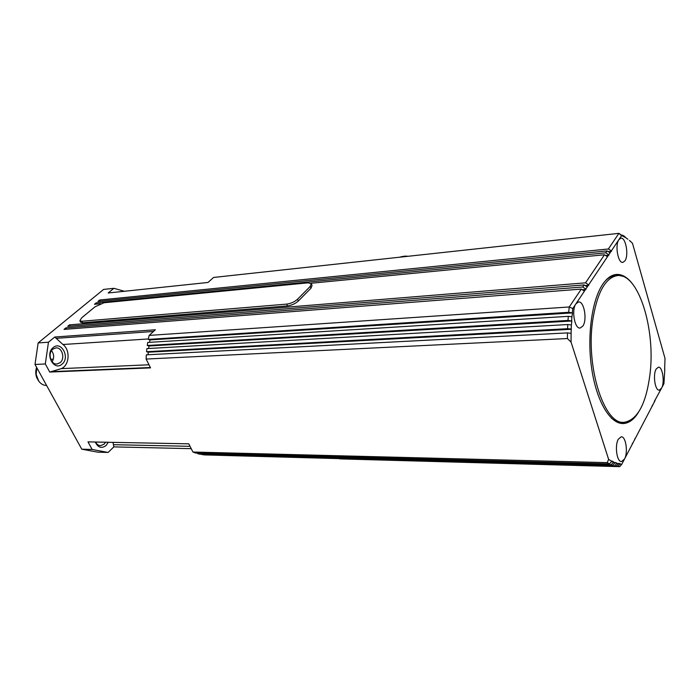 <?xml version="1.0" encoding="UTF-8"?>
<svg xmlns="http://www.w3.org/2000/svg" width="700" height="700" viewBox="0 0 700 700"><rect width="100%" height="100%" fill="white"/><g stroke="black" fill="none" stroke-linecap="round" stroke-linejoin="round"><path stroke-width="1.05" d="M52.15 361.786C54.329 357.936 54.119 354.209 51.52 350.621M95.987 442.689L96.373 442.05M105.56 442.225L104.16 444.115L100.564 445.655C98.446 445.567 96.801 444.36 95.646 442.033M95.27 442.024C97.983 447.641 101.579 448.805 106.067 445.524L108.22 442.277M60.113 362.679L56.936 364.009C50.715 364.822 47.451 353.176 52.806 349.178L55.86 347.9C62.116 347.034 65.424 358.619 60.113 362.679M62.072 364.114C70.42 357.586 61.224 340.366 53.148 347.602C44.59 354.165 54.11 371.578 62.072 364.114M622.597 235.139L626.351 238.157L624.155 236.101L622.003 235.2M567.586 328.703L571.218 329.017L571.384 324.993L567.761 324.537L567.586 328.703L146.562 351.706L148.26 352.196L148.067 354.743M567.411 338.537L571.069 342.134L571.104 333.349L567.464 332.894L567.411 338.537L146.107 359.056L150.553 367.885L49.752 372.059L61.233 368.637C69.449 365.558 70.543 349.912 62.947 344.505L54.784 337.015L155.391 329.779L149.135 335.405L148.286 339.412L149.992 339.92L149.555 342.335M615.983 466.27L618.485 463.864L616.866 463.47L614.364 465.885L615.983 466.27L203.884 454.895L201.862 454.221M629.58 240.511L632.476 243.267L665 358.374L664.65 369.408M638.33 412.545C633.911 419.571 628.898 423.238 623.298 423.544C610.435 424.148 596.803 401.87 591.85 369.635C586.836 337.461 591.596 301 602.446 284.672C606.585 278.46 611.109 275.065 616.009 274.488C621.871 273.98 627.419 277.191 632.669 284.121M622.492 276.238L615.641 274.531M664.825 369.346L663.933 383.635L661.587 388.124L659.251 390.136C655.113 390.906 652.689 374.78 656.119 369.11L658.385 367.185C662.541 366.433 664.956 382.349 661.587 388.124L654.316 401.433M655.069 400.584L624.523 459.016L621.53 461.545C616.901 462.175 614.495 445.602 618.319 439.224L621.233 436.809C625.87 436.188 628.267 452.524 624.523 459.016L621.793 464.24L620.104 464.117L617.61 466.524L619.771 466.655L621.793 464.24M582.872 326.051L580.169 328.029C574.665 329.175 571.253 309.995 575.916 303.835L578.515 301.963C584.054 300.834 587.44 319.751 582.872 326.051M624.969 260.82L622.904 262.377C618.065 263.611 614.749 245.061 618.879 239.662L620.865 238.193C625.73 236.994 629.02 255.299 624.969 260.82M36.619 367.404C35.429 370.86 35.481 374.316 36.768 377.773L38.867 381.299M36.741 367.614L36.172 374.456L38.745 381.124C40.889 383.985 43.514 385.446 46.611 385.499M623.455 422.31L621.889 422.31C618.301 422.415 614.74 420.954 611.188 417.926M649.95 374.509C646.082 403.944 637.516 419.877 624.242 422.31C604.546 425.399 585.646 367.806 592.664 320.661C597.03 292.941 605.168 277.935 617.076 275.625C638.173 272.256 655.865 328.904 649.95 374.509M104.046 302.741L307.904 282.844L311.308 283.675L310.249 286.396L297.579 299.206C294.569 301.875 290.955 303.502 286.729 304.106L81.76 321.256L79.879 320.784L81.594 317.896L94.973 306.828L104.046 302.741M311.412 283.929L312.051 285.451L310.993 288.181L298.349 301.009C295.348 303.678 291.734 305.314 287.507 305.9L82.556 322.77L80.614 322.192M605.185 281.006C608.23 277.926 611.406 276.203 614.731 275.826L615.387 275.774M124.407 291.27L113.846 288.312L108.185 292.985L208.023 282.459L213.579 277.454L618.923 233.345L608.37 248.981L611.354 250.898L621.591 235.62L623.236 236.364L618.923 233.345L621.591 235.62M624.803 237.204L623.236 236.364M627.883 239.243L626.351 238.157M630.91 241.763L629.405 240.441M618.485 463.864L618.511 463.374L620.13 463.627L620.104 464.117M615.239 462.945L613.611 462.28L611.1 464.704L612.736 465.36L615.265 462.446L616.866 463.47M611.984 461.475L608.615 459.349L607.294 462.639L609.472 463.916L612.01 460.968L613.611 462.28M571.069 342.134L608.615 459.349M571.209 329.149L571.104 333.349M571.629 320.88L571.926 316.794L568.304 316.339L568.006 320.425L571.856 320.994L571.384 324.993M572.294 312.76L572.74 308.586L584.421 291.13L581.306 289.1L569.249 306.976L568.671 312.296L572.521 312.882L571.926 316.794M585.83 289.03L587.23 286.939L584.133 284.918L582.724 287L585.83 289.03L584.421 291.13M588.63 284.856L607.477 256.699L604.476 254.765L585.532 282.835L588.63 284.856L587.23 286.939M608.773 254.756L610.067 252.822L607.075 250.898L605.78 252.822L608.773 254.756L607.477 256.699M611.354 250.898L610.067 252.822M622.186 423.526L628.871 421.26M652.837 404.854L652.085 405.703M635.451 438.113L634.69 438.953M633.045 442.715L632.284 443.555M618.87 466.629L576.012 465.439M617.61 466.524L339.797 458.885M620.13 463.627L618.494 463.584M614.364 465.885L201.819 454.58M616.884 462.98L615.239 462.936M611.1 464.704L197.706 453.644L199.763 454.169L612.736 465.36M613.637 461.781L611.721 461.729M607.294 462.639L192.92 452.034L195.65 453.023L609.472 463.916M567.464 332.894L146.317 354.839L146.107 359.056M567.761 324.537L146.877 348.591L146.562 351.706M568.304 316.339L147.744 342.449L147.271 345.502L148.969 346.001L148.654 348.486M568.006 320.425L147.271 345.502M149.135 335.405L569.249 306.976L572.74 308.586M568.671 312.296L148.286 339.412M581.306 289.1L64.015 329.394L65.861 327.88L66.561 329.201M584.133 284.918L67.69 326.366L69.519 324.861L70.21 326.165M582.724 287L65.861 327.88M604.476 254.765L310.922 283.264M585.532 282.835L69.519 324.861M607.075 250.898L97.947 301.42L99.671 300.002L100.284 301.192M605.78 252.822L96.215 302.855L96.828 304.054M608.37 248.981L99.671 300.002M611.485 251.335L608.247 251.65M608.904 255.185L605.622 255.509M588.761 285.294L585.156 285.582M585.97 289.476L582.312 289.756M572.521 312.882L149.992 339.92M571.856 320.994L148.969 346.001M571.445 329.271L148.26 352.196M575.076 465.412L432.469 461.457M340.9 458.911L431.419 461.423M49.752 372.059L45.316 363.965L48.458 342.221L54.784 337.015M191.231 448.665L113.82 446.889L113.015 442.365M113.82 446.889L108.115 452.454L92.129 449.452L87.981 441.884L188.79 443.826L192.92 452.034M100.45 303.704L94.474 304.29L96.215 302.855M106.942 452.419L97.764 452.165L81.769 449.19L35 364.464L38.15 342.921L103.582 289.424L113.846 288.312M92.129 449.452L81.769 449.19M45.316 363.965L35 364.464M48.458 342.221L38.15 342.921M197.776 453.075L197.706 453.644M61.233 368.637L148.995 364.779M62.947 344.505L148.374 338.957M310.993 288.181L310.249 286.396M298.349 301.009L297.579 299.206M287.507 305.9L286.729 304.106M82.556 322.77L81.76 321.256M113.487 444.692L190.041 446.32M51.599 371.639L150.369 367.517M56.367 338.319L153.528 331.459M50.697 359.31L53.34 359.17M407.855 256.314C405.947 255.894 403.174 256.2 399.516 257.224M80.666 322.306L79.879 320.784M614.731 275.826L617.076 275.625M38.273 380.537L38.745 381.124M623.298 423.544L622.484 423.535"/></g></svg>
